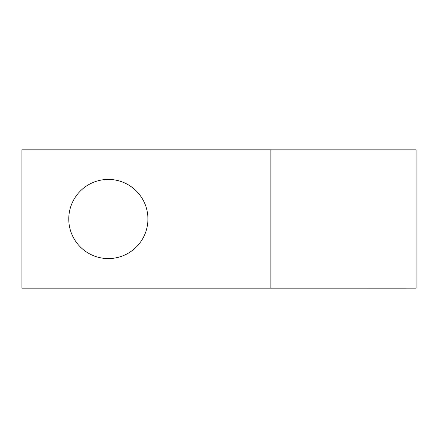 <?xml version="1.0" encoding="UTF-8"?>
<svg xmlns="http://www.w3.org/2000/svg" width="438" height="438" viewBox="0 0 438 438"><rect width="100%" height="100%" fill="white"/><g stroke="black" fill="none" stroke-linecap="round" stroke-linejoin="round"><path stroke-width="0.66" d="M416.1 288.149L416.1 149.851L270.87 149.851L270.87 288.16L416.1 288.149M68.771 219A39.573 39.573 0 0 1 128.137 184.726A39.573 39.573 0 0 1 128.137 253.274A39.573 39.573 0 0 1 68.771 219M270.87 288.16L21.9 288.16L21.9 149.84L270.87 149.84"/></g></svg>
